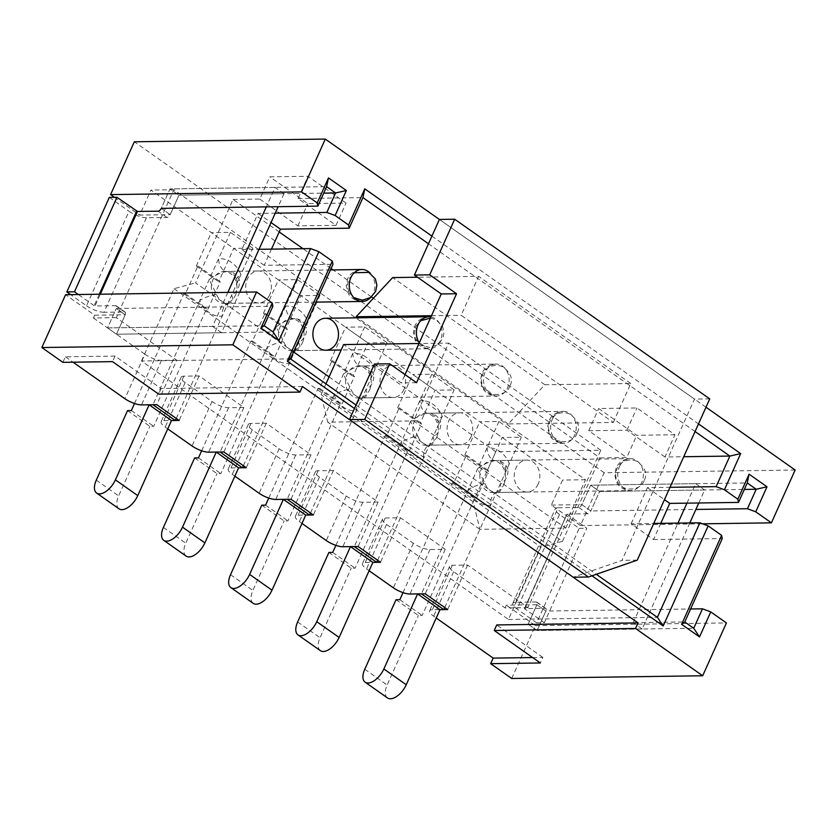 <?xml version="1.0" encoding="UTF-8"?>
<svg xmlns="http://www.w3.org/2000/svg" width="837" height="837" viewBox="0 0 837 837"><rect width="100%" height="100%" fill="white"/><g stroke="black" fill="none" stroke-linecap="round" stroke-linejoin="round"><path stroke-width="0.63" stroke-dasharray="4.18 3.14" d="M385.219 518.009L400.494 517.789L445.242 549.313L429.967 549.532A12.785 3.84 24.2 0 1 413.373 543.339L386.527 524.422A12.785 3.84 24.2 0 1 382.499 519.076A12.785 3.84 24.2 0 1 385.219 518.009L365.225 562.495A12.785 3.84 -155.8 0 0 362.515 563.563A12.785 3.84 -155.8 0 0 366.533 568.909L369.117 570.729M436.726 437.165A15.976 12.817 89.2 0 0 436.537 421.157A15.976 12.817 89.2 0 0 425.311 413.3A15.976 12.817 89.2 0 0 412.735 429.465A15.976 12.817 89.2 0 0 425.771 445.263A15.976 12.817 89.2 0 0 436.726 437.165M302.492 342.605A15.976 12.817 89.2 0 0 302.293 326.597A15.976 12.817 89.2 0 0 291.077 318.751A15.976 12.817 89.2 0 0 278.491 334.905A15.976 12.817 89.2 0 0 291.527 350.703A15.976 12.817 89.2 0 0 302.492 342.605M235.364 295.325A15.976 12.817 89.2 0 0 235.176 279.317A15.976 12.817 89.2 0 0 223.95 271.47A15.976 12.817 89.2 0 0 211.363 287.625A15.976 12.817 89.2 0 0 224.41 303.423A15.976 12.817 89.2 0 0 235.364 295.325M369.609 389.885A15.976 12.817 89.2 0 0 369.41 373.877A15.976 12.817 89.2 0 0 358.194 366.031A15.976 12.817 89.2 0 0 345.608 382.185A15.976 12.817 89.2 0 0 358.644 397.983A15.976 12.817 89.2 0 0 369.609 389.885M503.853 484.445A15.976 12.817 89.2 0 0 503.654 468.438A15.976 12.817 89.2 0 0 492.438 460.58A15.976 12.817 89.2 0 0 479.852 476.745A15.976 12.817 89.2 0 0 492.888 492.543A15.976 12.817 89.2 0 0 503.853 484.445M528.021 607.62L505.109 607.955L453.644 571.702A12.785 3.84 24.2 0 1 449.626 566.356A12.785 3.84 24.2 0 1 452.336 565.289L467.611 565.069L528.021 607.62L585.502 479.727L173.824 189.748L116.343 317.642L176.753 360.192L156.76 404.679M467.611 565.069L447.617 609.556M445.242 549.313L425.248 593.799M400.494 517.789L380.5 562.276M378.115 502.033L362.839 502.252A12.785 3.84 24.2 0 1 346.256 496.059L319.399 477.142A12.785 3.84 24.2 0 1 315.382 471.796A12.785 3.84 24.2 0 1 318.091 470.729L333.367 470.509L378.115 502.033L358.131 546.519M333.367 470.509L313.383 514.996M310.998 454.753L295.723 454.972A12.785 3.84 24.2 0 1 279.129 448.778L252.282 429.862A12.785 3.84 24.2 0 1 248.265 424.516A12.785 3.84 24.2 0 1 250.974 423.449L266.25 423.24L310.998 454.753L291.004 499.239M266.25 423.24L246.256 467.716M243.881 407.473L228.595 407.692A12.785 3.84 24.2 0 1 212.012 401.498L185.165 382.582A12.785 3.84 24.2 0 1 181.137 377.236A12.785 3.84 24.2 0 1 183.847 376.169L199.133 375.959L243.881 407.473L223.887 451.959M199.133 375.959L179.139 420.436M318.091 470.729L298.098 515.215A12.785 3.84 -155.8 0 0 295.388 516.283A12.785 3.84 -155.8 0 0 299.405 521.629L301.99 523.449M250.974 423.449L230.981 467.935A12.785 3.84 -155.8 0 0 228.271 469.002A12.785 3.84 -155.8 0 0 232.288 474.349L234.873 476.169M183.847 376.169L163.853 420.655A12.785 3.84 -155.8 0 0 161.143 421.722A12.785 3.84 -155.8 0 0 165.171 427.069L167.745 428.889M176.753 360.192L161.478 360.412A12.785 3.84 24.2 0 1 144.885 354.218L124.891 398.705M163.853 420.655L171.501 420.551M230.981 467.935L238.618 467.831M298.098 515.215L305.735 515.111M365.225 562.495L372.863 562.391M452.336 565.289L432.342 609.775L439.98 609.671M432.342 609.775A12.785 3.84 -155.8 0 0 429.632 610.843A12.785 3.84 -155.8 0 0 433.65 616.189L436.234 618.009M505.109 607.955L506.354 605.172L536.915 604.732L528.168 624.193L684.771 621.964M511.7 678.483L535.439 625.657L506.354 605.172M471.105 436.673A15.976 12.817 -90.8 0 1 460.151 444.771A15.976 12.817 -90.8 0 1 447.104 428.973A15.976 12.817 -90.8 0 1 459.691 412.819A15.976 12.817 -90.8 0 1 470.917 420.666A15.976 12.817 -90.8 0 1 471.105 436.673M279.202 231.943L233.073 199.457L195.586 282.864L293.599 351.906M329.077 376.891L562.516 541.33L600.003 457.923L373.365 298.275M371.408 296.894L333.095 269.912M331.086 268.499L302.963 248.683M269.744 294.833A15.976 12.817 -90.8 0 1 258.779 302.931A15.976 12.817 -90.8 0 1 245.743 287.143A15.976 12.817 -90.8 0 1 258.33 270.979A15.976 12.817 -90.8 0 1 269.545 278.836A15.976 12.817 -90.8 0 1 269.744 294.833M403.989 389.393A15.976 12.817 -90.8 0 1 393.024 397.491A15.976 12.817 -90.8 0 1 379.988 381.693A15.976 12.817 -90.8 0 1 392.574 365.539A15.976 12.817 -90.8 0 1 403.79 373.396A15.976 12.817 -90.8 0 1 403.989 389.393M538.233 483.953A15.976 12.817 -90.8 0 1 527.268 492.051A15.976 12.817 -90.8 0 1 514.232 476.253A15.976 12.817 -90.8 0 1 526.818 460.099A15.976 12.817 -90.8 0 1 538.034 467.946A15.976 12.817 -90.8 0 1 538.233 483.953M302.45 386.527L161.122 388.535L115.035 356.07L65.38 356.782L62.88 362.348M116.343 317.642L93.43 317.966L94.675 315.193L65.589 294.697M93.43 317.966L144.885 354.218M65.38 356.782L73.07 362.201M795.15 470.017L604.168 472.738L580.428 525.563L551.342 505.077L562.579 480.051L150.911 190.072L139.664 215.099L170.214 214.659L178.961 195.199L323.71 193.138M114.418 197.323L139.664 215.099M604.168 472.738L134.318 141.788M271.47 249.133L264.199 265.319L332.959 264.335M562.516 541.33L540.922 547.157L508.436 619.453L141.505 360.988L290.47 358.864M141.505 360.988L173.991 288.702L195.586 282.864M233.073 199.457L259.815 199.08L269.807 176.837L308.006 176.293L346.037 203.077L307.849 203.621L269.807 176.837M259.815 199.08L297.846 225.864L336.045 225.32L298.014 198.536L308.006 176.293M298.014 198.536L362.944 197.605M508.436 619.453L657.401 617.329M660.78 523.355L653.509 539.541L631.129 523.774L653.76 523.449M631.129 523.774L647.378 487.636L670.008 487.312M674.936 434.748L636.737 435.292L598.706 408.508L636.905 407.964L674.936 434.748L664.944 456.992L683.756 456.73M600.003 457.923L626.746 457.536L636.737 435.292M173.991 288.702L540.922 547.157M431.913 236.118L698.497 423.909M705.999 407.221L439.404 219.44L694.469 399.103L621.996 560.361L573.178 577.216M591.947 575.793L354.438 408.498M264.199 265.319L241.83 249.552L258.068 213.414L275.258 213.163M94.675 315.193L125.236 314.754A3.191 1.653 -54.8 0 0 125.163 312.17A3.191 1.653 -54.8 0 0 124.577 312.002L103.945 312.295L146.433 217.766L167.055 217.474A3.191 1.653 -54.8 0 0 170.214 214.659L161.269 208.361L170.016 188.9L326.618 186.661M227.873 292.395L212.577 326.42L107.534 327.916L116.28 308.455L107.534 327.916L116.489 334.214L125.236 314.754L116.28 308.455L125.236 314.754L116.489 334.214L273.092 331.986M241.83 249.552L259.02 249.311M698.801 502.974L704.639 489.99L599.595 491.486L590.849 510.947L599.595 491.486L590.64 485.178L747.253 482.949M653.509 539.541L722.258 538.557M551.342 505.077L581.893 504.638A3.191 1.653 125.2 0 1 578.733 507.452L558.112 507.745L515.623 602.274L536.255 601.981A3.191 1.653 125.2 0 1 536.841 602.148A3.191 1.653 125.2 0 1 536.915 604.732L545.86 611.041L690.609 608.98M686.936 503.142L695.683 483.681L590.64 485.178L581.893 504.638L590.849 510.947L695.882 509.451M535.439 625.657L726.422 622.937M515.623 602.274A13.423 4.039 -155.8 0 0 512.778 603.393A13.423 4.039 -155.8 0 0 517.004 609.012L559.482 514.473L579.173 528.346L536.695 622.874L544.332 622.77L524.443 608.635L545.201 608.29A3.191 1.653 125.2 0 1 545.797 608.457A3.191 1.653 125.2 0 1 545.86 611.041L536.915 604.732L528.168 624.193L537.113 630.502L545.86 611.041L537.113 630.502L693.727 628.273M580.428 525.563L702.641 523.826M695.066 431.547L428.471 243.766M664.944 456.992L626.903 430.197L588.704 430.741L626.746 457.536M355.997 405.024L596.3 574.297M578.733 507.452L587.689 513.751A3.191 1.653 125.2 0 0 590.849 510.947L581.893 504.638L590.64 485.178L599.595 491.486L744.344 489.425M647.378 487.636L664.452 499.658M626.903 430.197L636.905 407.964M588.704 430.741L598.706 408.508M275.059 187.404L170.016 188.9L178.961 195.199L170.016 188.9L161.269 208.361L170.214 214.659L178.961 195.199L284.005 193.703L275.059 187.404L266.312 206.865M125.163 312.17L116.217 305.861A3.191 1.653 -54.8 0 1 116.28 308.455L272.893 306.216M239.727 292.218L221.533 332.718L116.489 334.214L107.534 327.916L264.147 325.687M258.068 213.414L271.042 222.548M336.045 225.32L346.037 203.077M297.846 225.864L307.849 203.621M585.502 479.727L562.579 480.051M173.824 189.748L150.911 190.072M161.122 388.535L158.632 394.101M115.035 356.07L112.535 361.636M532.635 657.547L542.826 657.401L540.325 662.967M542.826 657.401L496.739 624.936M127.527 410.622L149.896 426.378L153.715 426.326L206.195 309.554L207.775 309.533L220.267 281.724L218.698 281.755L233.69 248.39L252.784 248.118L230.416 232.351L211.311 232.623L233.69 248.39M176.251 418.406L252.784 248.118M119.011 508.823A15.976 8.255 125.2 0 1 118.666 495.891L149.896 426.378M134.516 403.507L183.826 293.797L185.406 293.766L197.898 265.967L196.318 265.988L211.311 232.623M230.416 232.351L152.941 404.731M330.437 269.953L227.769 271.408C227.591 272.192 230.29 268.436 236.704 279.296A12.785 3.358 -22.2 0 0 239.403 280.207A15.976 12.817 89.2 0 0 227.769 271.408A15.976 12.817 89.2 0 0 226.973 271.45A12.785 7.627 84.8 0 1 218.52 258.811A28.761 23.059 89.2 0 1 240.899 274.578A12.785 3.358 -22.2 0 0 236.693 279.265M226.973 271.45C220.277 272.705 214.345 275.425 209.177 279.621L216.584 294.572A15.976 12.817 89.2 0 0 228.229 303.371A15.976 12.817 89.2 0 0 229.014 303.329C232.989 302.115 233.837 299.468 231.546 295.377C237.352 291.632 239.978 286.578 239.403 280.207M370.184 273.176A15.976 12.817 -90.8 0 1 370.529 297.553M229.014 303.329A12.785 7.627 -95.2 0 0 228.668 303.35A12.785 7.627 -95.2 0 0 222.192 316.187A28.761 23.059 89.2 0 1 199.823 300.431A12.785 3.358 157.8 0 1 216.584 294.572M131.346 410.569L153.715 426.326M183.826 293.797L206.195 309.554M185.406 293.766L207.775 309.533M197.898 265.967L220.267 281.724M196.318 265.988L218.698 281.755M565.802 528.095L600.788 450.243L495.745 451.739L473.25 501.792L479.852 529.319L565.802 528.095L413.656 420.927L448.642 343.086L419.002 343.505M600.788 450.243L448.642 343.086M374.432 364.011L401.279 382.927L405.024 374.589M613.28 422.444L630.774 383.524L544.835 384.748L508.237 423.94L613.28 422.444L461.135 315.277L478.628 276.356L417.506 277.225M630.774 383.524L478.628 276.356M637.271 560.141L621.996 560.361M416.554 382.708L401.279 382.927M709.745 398.883L694.469 399.103M495.745 451.739L343.599 344.572M325.949 383.859L321.115 394.625L327.717 422.151L413.656 420.927M473.25 501.792L321.115 394.625M479.852 529.319L327.717 422.151M544.835 384.748L392.689 277.581M508.237 423.94L357.556 317.798M431.494 315.695L461.135 315.277M221.533 332.718L212.577 326.42M284.005 193.703L278.166 206.697M116.217 305.861A3.191 1.653 -54.8 0 0 115.621 305.693L94.999 305.986L100.294 294.205M99.321 294.226L94.173 305.683L94.999 305.986M94.173 305.683L78.322 294.519M146.433 217.766A13.423 4.039 24.2 0 1 129.013 211.259L86.525 305.787L70.685 294.634M86.525 305.787A13.423 4.039 -155.8 0 0 103.945 312.295M109.323 197.386L129.013 211.259M642.157 629.005L633.211 622.697L528.168 624.193L537.113 630.502L642.157 629.005L689.824 522.937M695.683 483.681L704.639 489.99M633.211 622.697L677.97 523.104M587.689 513.751L567.057 514.044L524.579 608.583M524.642 608.897L567.057 514.044M567.13 514.368L586.81 528.241L544.332 622.77M579.173 528.346L586.81 528.241M559.482 514.473A13.423 4.039 24.2 0 1 555.266 508.865A13.423 4.039 24.2 0 1 558.112 507.745M536.695 622.874L517.004 609.012M194.644 457.902L217.024 473.658L220.842 473.606L273.322 356.834L274.902 356.813L287.394 329.004L285.815 329.025L300.807 295.67L319.912 295.398L297.533 279.631L278.439 279.903L300.807 295.67M243.379 465.686L319.912 295.398M186.128 556.103A15.976 8.255 125.2 0 1 185.783 543.171L217.024 473.658M201.644 450.787L250.943 341.077L252.523 341.046L265.015 313.247L263.446 313.268L278.439 279.903M297.533 279.631L220.068 452.011M291.077 318.751L294.896 318.688C294.718 319.472 297.417 315.716 303.821 326.576A12.785 3.358 -22.2 0 0 306.53 327.487A15.976 12.817 89.2 0 0 294.896 318.688A15.976 12.817 89.2 0 0 294.101 318.73A12.785 7.627 84.8 0 1 285.647 306.091A28.761 23.059 89.2 0 1 308.016 321.858A12.785 3.358 -22.2 0 0 303.81 326.545M294.101 318.73C287.394 319.985 281.462 322.705 276.294 326.901L283.712 341.852A15.976 12.817 89.2 0 0 295.346 350.651A15.976 12.817 89.2 0 0 296.141 350.609C300.117 349.395 300.954 346.748 298.663 342.657C304.48 338.912 307.095 333.858 306.53 327.487M430.929 316.941A15.976 12.817 -90.8 0 1 441.978 333.806A15.976 12.817 -90.8 0 1 429.423 348.736A15.976 12.817 -90.8 0 1 419.295 342.835M296.141 350.609A12.785 7.627 -95.2 0 0 295.785 350.63A12.785 7.627 -95.2 0 0 289.32 363.467A28.761 23.059 89.2 0 1 266.94 347.7A12.785 3.358 157.8 0 1 283.712 341.852M198.463 457.849L220.842 473.606M250.943 341.077L273.322 356.834M252.523 341.046L274.902 356.813M265.015 313.247L287.394 329.004M263.446 313.268L285.815 329.025M261.772 505.182L284.141 520.938L287.959 520.886L340.439 404.114L342.019 404.093L354.511 376.284L352.942 376.305L367.935 342.94L387.029 342.668L364.66 326.911L345.555 327.183L367.935 342.94M310.496 512.966L387.029 342.668M253.255 603.372A15.976 8.255 125.2 0 1 252.9 590.451L284.141 520.938M268.761 498.067L318.07 388.347L319.65 388.326L332.143 360.527L330.563 360.548L345.555 327.183M364.66 326.911L287.185 499.291M361.605 399.249L362.473 397.931A15.976 12.817 89.2 0 0 363.258 397.889A12.785 7.627 -95.2 0 0 362.913 397.91A12.785 7.627 -95.2 0 0 356.436 410.747A28.761 23.059 89.2 0 1 334.068 394.98A12.785 3.358 157.8 0 1 350.829 389.132A15.976 12.817 89.2 0 0 362.473 397.931L496.54 396.016C489.875 395.66 485.125 392.815 482.29 387.5L480.459 380.218L481.871 373.438C484.456 367.799 489.195 364.67 496.079 364.064A15.976 12.817 -90.8 0 1 509.126 379.862A15.976 12.817 -90.8 0 1 496.54 396.016A15.976 12.817 -90.8 0 1 485.324 388.159A15.976 12.817 -90.8 0 1 485.125 372.162A15.976 12.817 -90.8 0 1 496.079 364.064L362.013 365.968C361.835 366.752 364.534 362.996 370.948 373.857A12.785 3.358 -22.2 0 0 373.647 374.767A15.976 12.817 89.2 0 0 362.013 365.968A15.976 12.817 89.2 0 0 361.218 366.01A12.785 7.627 84.8 0 1 352.764 353.371A28.761 23.059 89.2 0 1 375.143 369.127A12.785 3.358 -22.2 0 0 370.927 373.825M361.218 366.01C354.522 367.265 348.59 369.985 343.411 374.181L350.829 389.132M363.258 397.889C367.234 396.675 368.071 394.028 365.79 389.937C371.597 386.192 374.212 381.138 373.647 374.767M265.591 505.129L287.959 520.886M318.07 388.347L340.439 404.114M319.65 388.326L342.019 404.093M332.143 360.527L354.511 376.284M330.563 360.548L352.942 376.305M328.889 552.462L351.268 568.218L355.087 568.166L407.567 451.394L409.136 451.373L421.639 423.564L420.059 423.585L435.052 390.22L454.156 389.948L431.777 374.191L412.683 374.463L435.052 390.22M377.623 560.246L454.156 389.948M320.372 650.652A15.976 8.255 125.2 0 1 320.027 637.731L351.268 568.218M335.888 545.347L385.187 435.627L386.767 435.606L399.259 407.807L397.69 407.828L412.683 374.463M431.777 374.191L354.302 546.571M428.345 413.29A12.785 7.627 84.8 0 1 419.892 400.651A28.761 23.059 89.2 0 1 442.26 416.407A12.785 3.358 -22.2 0 0 438.054 421.105A12.785 3.358 -22.2 0 0 440.775 422.047C441.34 428.418 438.714 433.472 432.907 437.217C435.198 441.308 434.351 443.955 430.385 445.169A12.785 7.627 -95.2 0 0 430.03 445.179A12.785 7.627 -95.2 0 0 423.564 458.027A28.761 23.059 89.2 0 1 401.185 442.26A12.785 3.358 157.8 0 1 417.956 436.412L410.538 421.461C415.707 417.265 421.639 414.545 428.345 413.29A15.976 12.817 89.2 0 1 429.13 413.248A15.976 12.817 89.2 0 1 440.775 422.047M552.242 419.442A15.976 12.817 -90.8 0 1 563.207 411.344A15.976 12.817 -90.8 0 1 576.243 427.142A15.976 12.817 -90.8 0 1 563.657 443.296A15.976 12.817 -90.8 0 1 552.441 435.439A15.976 12.817 -90.8 0 1 552.242 419.442M332.707 552.41L355.087 568.166M385.187 435.627L407.567 451.394M386.767 435.606L409.136 451.373M399.259 407.807L421.639 423.564M397.69 407.828L420.059 423.585M396.016 599.742L418.385 615.498L422.204 615.446L474.684 498.674L476.263 498.653L488.756 470.844L487.176 470.865L502.179 437.5L521.273 437.228L498.904 421.471L479.8 421.743L502.179 437.5M444.74 607.526L521.273 437.228M387.489 697.932A15.976 8.255 125.2 0 1 387.144 685.011L418.385 615.498M403.005 592.627L452.315 482.907L453.884 482.886L466.387 455.087L464.807 455.108L479.8 421.743M498.904 421.471L421.429 593.851M507.892 469.327A15.976 12.817 89.2 0 0 496.257 460.528A15.976 12.817 89.2 0 0 495.462 460.57A12.785 7.627 84.8 0 1 487.008 447.931A28.761 23.059 89.2 0 1 509.377 463.688A12.785 3.358 -22.2 0 0 505.171 468.385A12.785 3.358 -22.2 0 0 507.892 469.327C508.457 475.698 505.841 480.752 500.034 484.497C502.315 488.588 501.478 491.235 497.502 492.449A12.785 7.627 -95.2 0 0 497.157 492.459L495.849 493.809M495.462 460.57C488.766 461.825 482.823 464.545 477.655 468.741L485.073 483.692A15.976 12.817 89.2 0 0 496.707 492.491A15.976 12.817 89.2 0 0 497.502 492.449M619.37 466.722A15.976 12.817 -90.8 0 1 630.324 458.624A15.976 12.817 -90.8 0 1 643.371 474.412A15.976 12.817 -90.8 0 1 630.784 490.576A15.976 12.817 -90.8 0 1 619.558 482.719A15.976 12.817 -90.8 0 1 619.37 466.722M497.115 492.47A12.785 7.627 -95.2 0 0 490.681 505.307A28.761 23.059 89.2 0 1 468.312 489.54A12.785 3.358 157.8 0 1 485.073 483.692M399.835 599.69L422.204 615.446M452.315 482.907L474.684 498.674M453.884 482.886L476.263 498.653M466.387 455.087L488.756 470.844M464.807 455.108L487.176 470.865M413.373 543.339L393.38 587.825M386.527 524.422L366.533 568.909M346.256 496.059L326.263 540.545M319.399 477.142L299.405 521.629M279.129 448.778L259.135 493.265M252.282 429.862L232.288 474.349M212.012 401.498L192.018 445.985M185.165 382.582L165.171 427.069M161.478 360.412L141.484 404.899M228.595 407.692L208.601 452.179M295.723 454.972L275.729 499.459M362.839 502.252L342.846 546.739M429.967 549.532L409.973 594.019M453.644 571.702L433.65 616.189M96.286 480.135L118.666 495.891M124.577 312.002L115.621 305.693M167.055 217.474L158.109 211.165M536.255 601.981L545.201 608.29M163.414 527.415L185.783 543.171M230.531 574.684L252.9 590.451M297.648 621.964L320.027 637.731M417.956 436.412A15.976 12.817 89.2 0 0 429.59 445.211A15.976 12.817 89.2 0 0 430.385 445.169M364.775 669.244L387.144 685.011M181.137 377.236L161.143 421.722M248.265 424.516L228.271 469.002M315.382 471.796L295.388 516.283M382.499 519.076L362.515 563.563M449.626 566.356L429.632 610.843M224.41 303.423L258.779 302.931M223.95 271.47L258.33 270.979M291.527 350.703L325.907 350.211L296.005 350.598L294.488 351.969M358.644 397.983L393.024 397.491M358.194 366.031L392.574 365.539M425.771 445.263L460.151 444.771M425.311 413.3L459.691 412.819M492.888 492.543L527.268 492.051M492.438 460.58L526.818 460.099M315.978 302.115L228.888 303.318L227.361 304.689M362.295 301.456C355.631 301.1 350.881 298.254 348.046 292.95L346.215 285.668L347.627 278.878C350.222 273.239 354.951 270.11 361.846 269.504M353.957 297.784L348.778 291.998L347.24 285.773L348.705 279.129L353.612 273.417M236.704 279.296C237.227 280.531 236.902 282.791 235.731 286.076M536.841 602.148L545.797 608.457M512.778 603.393L555.266 508.865M524.443 608.635L566.921 514.096M428.962 316.784C422.078 317.39 417.339 320.519 414.754 326.158L413.342 332.948L415.173 340.23C417.998 345.535 422.748 348.38 429.423 348.736L341.172 349.992M430.406 318.112L435.962 319.682L442.48 326.252L444.018 332.477L442.731 338.734L437.72 344.781L429.59 347.46L421.241 345.168L415.905 339.278L414.367 333.053L415.822 326.409L420.729 320.686M303.821 326.576C304.344 327.811 304.019 330.071 302.848 333.356M509.859 386.014C506.594 396.884 486.914 397.47 483.022 386.558C480.993 382.488 480.961 378.198 482.939 373.689C484.027 369.567 492.69 362.295 503.079 366.962C511.135 373.396 513.395 379.747 509.859 386.014M370.948 373.857C371.471 375.091 371.147 377.351 369.975 380.636M428.732 446.529L430.249 445.158L563.657 443.296C556.992 442.93 552.242 440.095 549.417 434.78L547.576 427.498L548.988 420.718C551.583 415.079 556.323 411.95 563.207 411.344L429.13 413.248C428.962 414.033 431.662 410.266 438.065 421.137C438.588 422.371 438.264 424.631 437.092 427.906M576.975 433.294C573.711 444.165 554.042 444.75 550.139 433.838C548.109 429.768 548.089 425.478 550.066 420.969C551.154 416.847 559.807 409.575 570.206 414.242C578.252 420.676 580.512 427.027 576.975 433.294M497.157 492.459L630.784 490.576C624.12 490.21 619.37 487.375 616.534 482.06L614.703 474.778L616.116 467.998C618.7 462.359 623.439 459.231 630.324 458.624L496.257 460.528C496.079 461.313 498.779 457.546 505.182 468.417C505.715 469.651 505.391 471.911 504.219 475.186M644.103 480.574C640.839 491.445 621.159 492.03 617.267 481.118C615.237 477.048 615.205 472.759 617.183 468.249C618.271 464.127 626.923 456.856 637.323 461.522C645.379 467.956 647.639 474.307 644.103 480.574"/><path stroke-width="1.26" d="M369.117 570.729L393.38 587.825A12.785 3.84 -155.8 0 0 409.973 594.019L425.248 593.799L447.617 609.556L439.98 609.671L443.798 609.608L444.74 607.526M436.234 618.009L493.171 658.112L490.67 663.668L540.325 662.967L494.238 630.502L496.739 624.936L638.066 622.927L302.45 386.527L299.96 392.093L158.632 394.101L112.535 361.636L62.88 362.348L41.85 347.533L232.832 344.813L256.572 291.987L272.234 303.015L272.893 306.216L264.147 325.687L273.092 331.986L310.579 248.579L318.876 251.675L278.888 340.649L260.987 328.041L272.234 303.015M299.96 392.093L232.832 344.813M73.07 362.201L124.891 398.705A12.785 3.84 -155.8 0 0 141.484 404.899L156.76 404.679L179.139 420.436L171.501 420.551L175.32 420.498L176.251 418.406M301.99 523.449L326.263 540.545A12.785 3.84 -155.8 0 0 342.846 546.739L358.131 546.519L380.5 562.276L372.863 562.391L376.681 562.328L377.623 560.246M234.873 476.169L259.135 493.265A12.785 3.84 -155.8 0 0 275.729 499.459L291.004 499.239L313.383 514.996L305.735 515.111L309.564 515.058L310.496 512.966M167.745 428.889L192.018 445.985A12.785 3.84 -155.8 0 0 208.601 452.179L223.887 451.959L246.256 467.716L238.618 467.831L242.437 467.778L243.379 465.686M494.238 630.502L635.565 628.482L702.682 675.762L511.7 678.483L490.67 663.668M336.861 342.113A15.976 12.817 -90.8 0 1 325.907 350.211A15.976 12.817 -90.8 0 1 312.871 334.413A15.976 12.817 -90.8 0 1 325.447 318.259A15.976 12.817 -90.8 0 1 336.673 326.116A15.976 12.817 -90.8 0 1 336.861 342.113M293.599 351.906L329.077 376.891M373.365 298.275L371.408 296.894M333.095 269.912L331.086 268.499M302.963 248.683L279.202 231.943M256.572 291.987L65.589 294.697L41.85 347.533M405.024 374.589L441.266 293.954L414.42 275.049L439.404 219.44L325.3 139.068L134.318 141.788L110.578 194.613L114.418 197.323M354.438 408.498L287.321 361.218L332.299 261.134L332.959 264.335L290.47 358.864L355.997 405.024M428.471 243.766L362.944 197.605L349.196 228.187L280.447 229.171L271.47 249.133M596.3 574.297L657.401 617.329L699.889 522.801L653.76 523.449M670.008 487.312L716.127 486.653L729.874 456.071L695.066 431.547M683.756 456.73L729.874 456.071L740.672 453.602L724.423 489.75L737.847 499.208L749.094 474.181L766.995 486.789L755.748 511.815L747.451 508.718L756.198 489.258L747.253 482.949L738.506 502.409L737.847 499.208M275.258 213.163L326.828 212.431L335.574 192.97L326.618 186.661L317.872 206.132L317.223 202.92L301.561 191.893L325.3 139.068M317.223 202.92L328.47 177.904L346.361 190.512L335.124 215.527L348.548 224.986L364.786 188.838L431.913 236.118M698.497 423.909L740.672 453.602M702.641 523.826L771.411 522.843L755.748 511.815M771.411 522.843L795.15 470.017L705.999 407.221M638.066 622.927L635.565 628.482M702.682 675.762L726.422 622.937L710.759 611.91L699.523 636.926L681.621 624.318L721.609 535.345L708.175 525.898L663.197 625.982L591.947 575.793M332.299 261.134L318.876 251.675M323.71 193.138L335.574 192.97L346.361 190.512M259.02 249.311L310.579 248.579M664.452 499.658L669.746 503.393L738.506 502.409M669.746 503.393L660.78 523.355M721.609 535.345L722.258 538.557L684.771 621.964L693.727 628.273L702.473 608.813L710.759 611.91M110.578 194.613L301.561 191.893M744.344 489.425L756.198 489.258L766.995 486.789M690.609 608.98L702.473 608.813M695.882 509.451L747.451 508.718M716.127 486.653L724.423 489.75M708.175 525.898L699.889 522.801M70.685 294.634L66.845 291.925L109.323 197.386L116.96 197.281L137.488 211.458L158.109 211.165A3.191 1.653 -54.8 0 0 161.269 208.361L317.872 206.132M335.124 215.527L326.828 212.431M271.042 222.548L280.447 229.171M348.548 224.986L349.196 228.187M493.171 658.112L532.635 657.547M326.618 186.661L328.47 177.904M278.888 340.649L273.092 331.986M264.147 325.687L260.987 328.041M747.253 482.949L749.094 474.181M681.621 624.318L684.771 621.964M699.523 636.926L693.727 628.273M657.401 617.329L663.197 625.982M290.47 358.864L287.321 361.218M362.944 197.605L364.786 188.838M137.76 495.619L171.501 420.551L149.122 404.794L115.391 479.863L137.76 495.619A15.976 8.255 125.2 0 1 119.011 508.823L96.632 493.056A15.976 8.255 -54.8 0 0 115.391 479.863M96.632 493.056A15.976 8.255 -54.8 0 1 96.286 480.135L127.527 410.622L131.346 410.569L134.516 403.507M175.32 420.498L152.941 404.731L149.122 404.794M370.529 297.553A15.976 12.817 -90.8 0 1 362.295 301.456A15.976 12.817 -90.8 0 1 351.08 293.609A15.976 12.817 -90.8 0 1 350.881 277.602A15.976 12.817 -90.8 0 1 361.846 269.504A15.976 12.817 -90.8 0 1 370.184 273.176M456.542 293.735L429.695 274.829L454.69 219.221L709.745 398.883L637.271 560.141L588.453 577.007L573.178 577.216L349.437 419.619L374.432 364.011L389.707 363.802L416.554 382.708L456.542 293.735L441.266 293.954M588.453 577.007L364.723 419.41L349.437 419.619M364.723 419.41L389.707 363.802M429.695 274.829L414.42 275.049M454.69 219.221L439.404 219.44M419.002 343.505L343.599 344.572L325.949 383.859M417.506 277.225L392.689 277.581L356.102 316.773L431.494 315.695M357.556 317.798L356.102 316.773M266.312 206.865L227.873 292.395M278.166 206.697L239.727 292.218M78.322 294.519L74.483 291.81L116.96 197.281M66.845 291.925L74.483 291.81M689.824 522.937L698.801 502.974M677.97 523.104L686.936 503.142M204.877 542.899L238.618 467.831L216.249 452.064L182.508 527.143L204.877 542.899A15.976 8.255 125.2 0 1 186.128 556.103L163.759 540.336A15.976 8.255 -54.8 0 0 182.508 527.143M163.759 540.336A15.976 8.255 -54.8 0 1 163.414 527.415L194.644 457.902L198.463 457.849L201.644 450.787M242.437 467.778L220.068 452.011L216.249 452.064M419.295 342.835A15.976 12.817 -90.8 0 1 418.008 324.882A15.976 12.817 -90.8 0 1 428.962 316.784A15.976 12.817 -90.8 0 1 430.929 316.941M272.004 590.179L305.735 515.111L283.366 499.344L249.625 574.412L272.004 590.179A15.976 8.255 125.2 0 1 253.255 603.372L230.876 587.616A15.976 8.255 -54.8 0 0 249.625 574.412M230.876 587.616A15.976 8.255 -54.8 0 1 230.531 574.684L261.772 505.182L265.591 505.129L268.761 498.067M309.564 515.058L287.185 499.291L283.366 499.344M339.121 637.459L372.863 562.391L350.483 546.624L316.752 621.692L339.121 637.459A15.976 8.255 125.2 0 1 320.372 650.652L298.003 634.896A15.976 8.255 -54.8 0 0 316.752 621.692M298.003 634.896A15.976 8.255 -54.8 0 1 297.648 621.964L328.889 552.462L332.707 552.41L335.888 545.347M376.681 562.328L354.302 546.571L350.483 546.624M406.248 684.739L439.98 609.671L417.611 593.904L383.869 668.972L406.248 684.739A15.976 8.255 125.2 0 1 387.489 697.932L365.12 682.176A15.976 8.255 -54.8 0 0 383.869 668.972M365.12 682.176A15.976 8.255 -54.8 0 1 364.775 669.244L396.016 599.742L399.835 599.69L403.005 592.627M443.798 609.608L421.429 593.851L417.611 593.904M100.294 294.205L137.488 211.458M136.651 211.154L99.321 294.226M361.846 269.504L330.437 269.953M362.295 301.456L315.978 302.115M353.612 273.417L354.679 272.736L368.835 272.402L375.363 278.972L376.891 285.197L375.614 291.454L370.603 297.501L362.463 300.18L353.957 297.784M428.962 316.784L325.447 318.259M341.172 349.992L325.907 350.211M420.729 320.686L430.406 318.112"/></g></svg>
